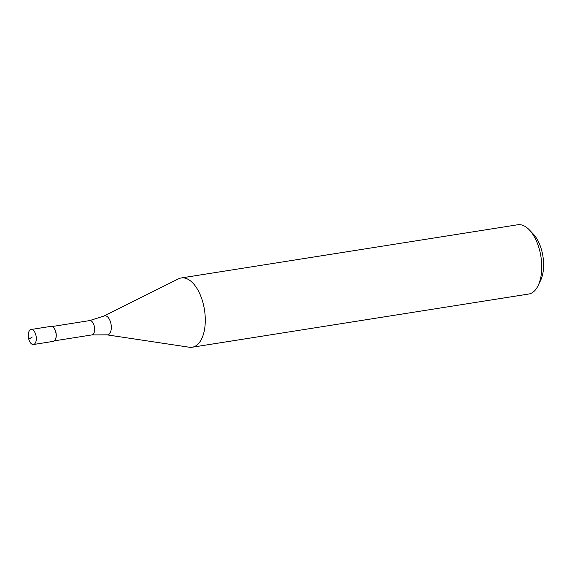 <?xml version="1.0" encoding="UTF-8"?>
<svg xmlns="http://www.w3.org/2000/svg" width="572" height="572" viewBox="0 0 572 572"><rect width="100%" height="100%" fill="white"/><g stroke="black" fill="none" stroke-linecap="round" stroke-linejoin="round"><path stroke-width="0.86" d="M30.323 329.794A7.6 3.89 81 0 1 31.11 329.501A7.6 3.89 81 0 1 35.993 335.6A7.6 3.89 81 0 1 34.263 344.208A7.6 3.89 81 0 1 33.483 344.508A7.6 3.89 81 0 1 28.6 338.402A7.6 3.89 81 0 1 30.323 329.794M33.483 344.508L53.318 341.37A7.6 3.89 -99 0 0 54.097 341.076A7.6 3.89 -99 0 0 55.827 332.468A7.6 3.89 -99 0 0 50.944 326.362L31.11 329.501M53.589 327.606A7.25 3.711 81 0 1 53.704 327.727A7.25 3.711 81 0 1 55.52 339.225A7.25 3.711 81 0 1 55.448 339.375M50.157 326.662A7.6 3.89 81 0 1 53.468 327.484A7.6 3.89 81 0 1 55.37 339.532A7.6 3.89 81 0 1 54.097 341.076A7.6 3.89 81 0 1 52.474 341.334M103.711 316.18A9.638 4.934 81 0 1 103.947 316.044L178.493 278.85A35.064 17.954 81 0 1 181.26 277.956A35.064 17.954 81 0 1 203.782 306.12A35.064 17.954 81 0 1 195.831 345.853A35.064 17.954 81 0 1 192.206 347.225A35.064 17.954 81 0 1 189.303 347.233L106.921 334.842L91.942 334.913A7.25 3.711 -99 0 0 92.693 334.627A7.25 3.711 -99 0 0 94.337 326.419A7.25 3.711 -99 0 0 89.682 320.592L52.152 326.526M192.206 347.225L528.664 294.044A35.064 17.954 -99 0 0 532.289 292.671A35.064 17.954 -99 0 0 538.159 285.542A35.064 17.954 -99 0 0 529.365 229.923A35.064 17.954 -99 0 0 517.71 224.767L181.26 277.956M538.159 285.542L540.619 280.402A29.222 14.965 -99 0 0 533.297 234.055L529.365 229.923M32.297 337.001L28.793 339.182M89.682 320.592L103.947 316.044A9.638 4.934 81 0 1 110.725 322.794A9.638 4.934 81 0 1 108.716 334.463A9.638 4.934 81 0 1 106.921 334.842M91.942 334.913L54.411 340.84"/></g></svg>
